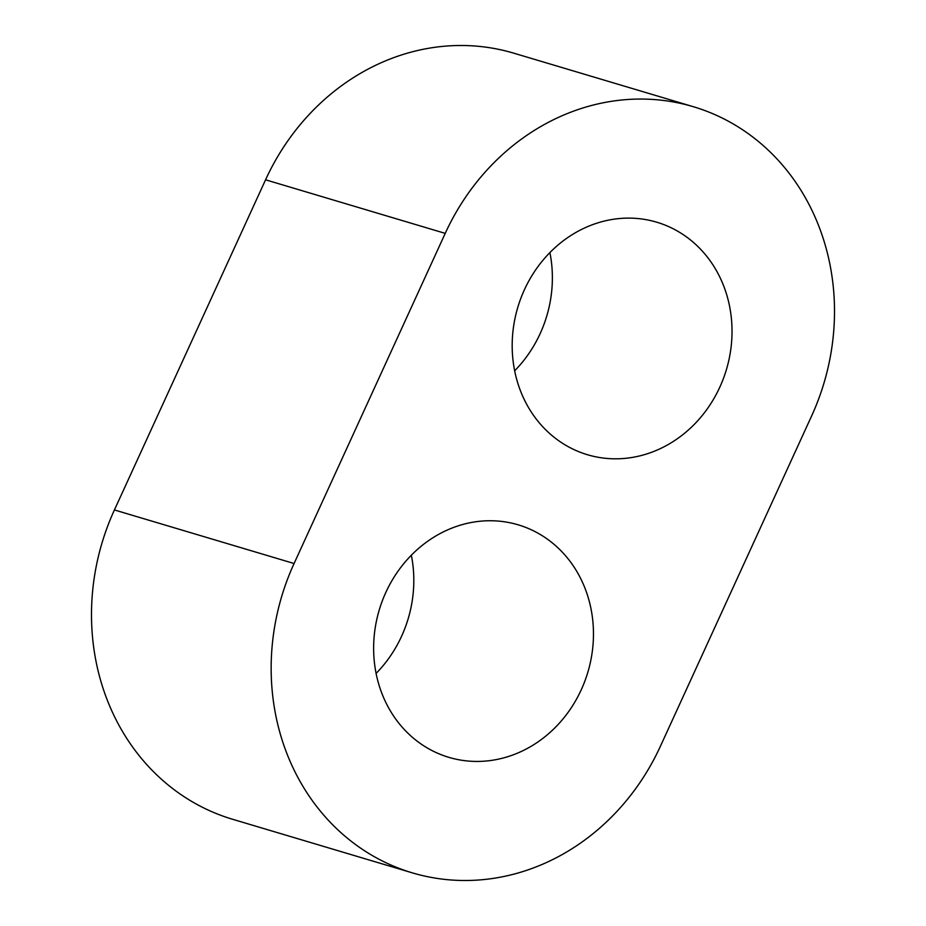 <?xml version="1.0" encoding="UTF-8"?>
<svg xmlns="http://www.w3.org/2000/svg" width="926" height="926" viewBox="0 0 926 926"><rect width="100%" height="100%" fill="white"/><g stroke="black" fill="none" stroke-linecap="round" stroke-linejoin="round"><path stroke-width="1.39" d="M811.581 416.052L660.435 746.194A227.472 204.102 -73.4 0 1 412.255 872.836A227.472 204.102 -73.4 0 1 294.074 563.517L445.221 233.375A227.472 204.102 -73.4 0 1 693.389 106.722A227.472 204.102 -73.4 0 1 811.581 416.052M412.255 872.836L232.611 819.278A227.472 204.102 -73.4 0 1 114.419 509.948L265.565 179.806A227.472 204.102 -73.4 0 1 513.745 53.164L693.389 106.722M433.16 751.148A121.318 108.851 -73.4 0 1 382.241 601.067A121.318 108.851 -73.4 0 1 518.213 524.834A121.318 108.851 -73.4 0 1 587.86 672.195A121.318 108.851 -73.4 0 1 448.89 757.352A121.318 108.851 -73.4 0 1 433.16 751.148M571.724 448.508A121.318 108.851 106.6 0 0 587.443 454.724A121.318 108.851 106.6 0 0 726.424 369.567A121.318 108.851 106.6 0 0 656.765 222.205A121.318 108.851 106.6 0 0 520.794 298.438A121.318 108.851 106.6 0 0 571.724 448.508M411.341 555.206A121.318 108.851 -73.4 0 1 376.095 673.422M514.659 370.794A121.318 108.851 106.6 0 0 549.905 252.578M265.565 179.806L445.221 233.375M114.419 509.948L294.074 563.517"/></g></svg>
